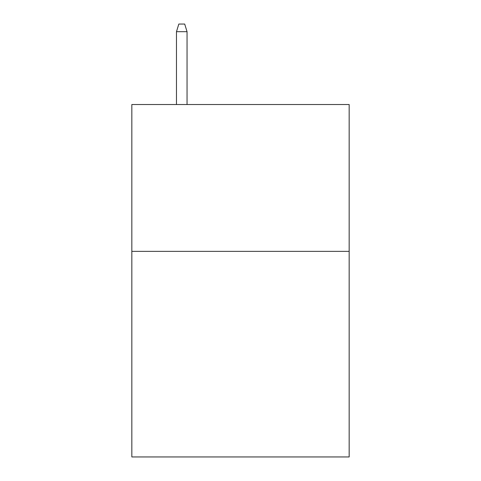 <?xml version="1.0" encoding="UTF-8"?>
<svg xmlns="http://www.w3.org/2000/svg" width="481" height="481" viewBox="0 0 481 481"><rect width="100%" height="100%" fill="white"/><g stroke="black" fill="none" stroke-linecap="round" stroke-linejoin="round"><path stroke-width="0.72" d="M349.164 251.365L349.164 456.95L131.836 456.95L131.836 104.521L349.164 104.521L349.164 251.365L131.836 251.365M187.049 104.521L187.049 31.686L176.473 31.686L176.473 104.521M176.473 31.686L178.824 24.05L184.698 24.05L187.049 31.686"/></g></svg>
